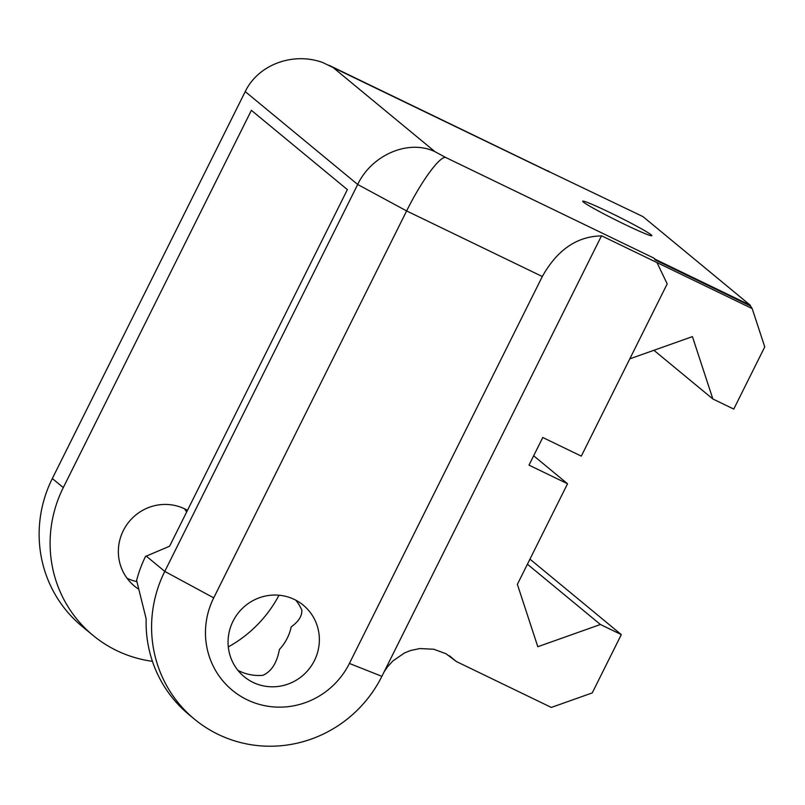 <?xml version="1.0" encoding="UTF-8"?>
<svg xmlns="http://www.w3.org/2000/svg" width="805" height="805" viewBox="0 0 805 805"><rect width="100%" height="100%" fill="white"/><g stroke="black" fill="none" stroke-linecap="round" stroke-linejoin="round"><path stroke-width="1.21" d="M527.426 564.214L600.419 624.499L537.81 646.717L517.374 584.36L567.535 483.755L528.996 465.129L542.771 437.497L581.311 456.123L629.812 358.839L692.421 336.621L712.858 398.978L653.912 350.286M384.086 671.913L387.638 666.671L392.941 660.905L404.472 652.976L410.631 650.49L419.838 648.558L433.804 649.253L446 653.73L456.334 661.519L551.324 707.434L592.239 692.914L621.309 634.602L600.419 624.499M621.309 634.602L529.952 559.143M547.833 171.042L642.984 216.615L750.25 305.216L750.512 306.011L655.008 259.844A61.854 13.846 -64.2 0 0 653.751 258.043L445.698 157.478C439.852 155.888 421.226 181.377 406.626 210.94L542.308 276.528C557.231 249.872 576.954 236.328 601.476 235.895A61.854 13.846 -64.2 0 0 601.446 235.734L752.192 308.597L764.75 346.905L733.758 409.081L712.858 398.978M567.535 483.755L533.655 455.781M610.411 212.782A38.66 2.063 -153.5 0 1 651.869 235.694A38.66 2.063 -153.5 0 1 630.607 227.191A38.66 2.063 -153.5 0 1 593.597 208.364A38.66 2.063 -153.5 0 1 582.679 201.2A38.66 2.063 -153.5 0 1 585.648 201.803A38.66 2.063 -153.5 0 1 610.411 212.782M456.334 661.519L449.321 655.733M450.196 656.317L450.931 657.051M750.512 306.011L752.192 308.597M152.417 661.328A123.708 120.388 -50.4 0 1 93.068 635.437L82.1 626.371A123.708 120.388 -50.4 0 1 52.325 478.522L245.233 91.599C258.053 64.752 292.889 51.671 322.704 62.518L549.523 171.968A61.854 13.846 -64.2 0 0 548.889 171.556L328.953 65.245M93.068 635.437A123.708 120.388 -50.4 0 1 63.293 487.578L251.381 110.335L347.378 189.618L169.583 546.223L145.524 556.436A123.708 120.388 129.6 0 0 136.619 580.455L146.158 618.824A123.708 120.388 129.6 0 0 189.064 714.719L194.558 719.247A123.708 120.388 129.6 0 0 381.882 676.331L601.476 235.895M237.898 670.324A46.388 45.14 129.6 0 0 262.983 675.294C271.476 671.43 276.95 662.827 279.405 649.474A46.388 45.14 129.6 0 0 291.209 626.854C298.534 621.651 302.076 616.087 301.855 610.15A46.388 45.14 129.6 0 0 295.817 600.198M279.013 595.217A123.708 120.388 -50.4 0 1 228.308 646.908M138.279 588.908A46.388 45.14 -50.4 0 1 134.465 586.08A46.388 45.14 -50.4 0 1 125.983 525.937A46.388 45.14 -50.4 0 1 184.667 508.861A46.388 45.14 -50.4 0 1 187.474 510.34M655.008 259.844L655.28 259.311L750.25 305.216M653.751 258.043L655.28 259.311M548.004 170.7L549.523 171.968M127.069 578.272A46.388 45.14 129.6 0 0 136.83 581.602M186.649 512A46.388 45.14 129.6 0 0 184.476 508.76M445.698 157.478L434.982 151.682C408.709 139.044 371.86 154.671 357.692 184.476L164.773 571.399A123.708 120.388 129.6 0 0 194.558 719.247M542.308 276.528L349.4 663.451A77.31 75.237 -50.4 0 1 247.105 699.756A77.31 75.237 -50.4 0 1 213.717 597.863L406.626 210.94L357.692 184.476L245.233 91.599M294.378 599.463A46.388 45.14 -50.4 0 1 303.254 605.159A46.388 45.14 -50.4 0 1 308.516 669.669A46.388 45.14 -50.4 0 1 244.177 676.693A46.388 45.14 -50.4 0 1 235.694 616.55A46.388 45.14 -50.4 0 1 294.378 599.463M629.812 358.839L667.194 283.883L657.001 262.591M434.982 151.682L332.556 67.087M213.717 597.863L164.773 571.399L146.269 556.114M63.293 487.578L52.325 478.522M349.4 663.451L381.882 676.331"/></g></svg>
